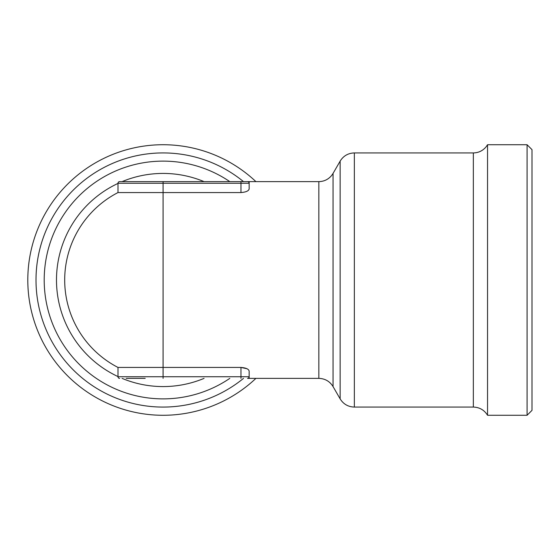 <?xml version="1.0" encoding="UTF-8"?>
<svg xmlns="http://www.w3.org/2000/svg" width="560" height="560" viewBox="0 0 560 560"><rect width="100%" height="100%" fill="white"/><g stroke="black" fill="none" stroke-linecap="round" stroke-linejoin="round"><path stroke-width="0.84" d="M473.347 407.071L473.347 152.929C478.541 152.817 482.804 150.766 486.143 146.783L487.543 144.732L487.543 415.268C484.267 410.011 479.535 407.281 473.347 407.071L354.347 407.071C348.152 406.868 343.42 404.138 340.144 398.874L333.046 386.575C329.77 381.318 325.038 378.581 318.843 378.378L249.158 378.378L249.158 371.203C248.829 369.117 246.092 367.857 240.961 367.437L246.876 368.69M163.079 181.622L249.158 181.622L249.158 188.797L249.158 183.26A1.638 1.638 0 0 0 247.52 181.622L163.079 181.622L163.079 192.563L117.985 192.563L117.985 183.26A1.638 1.638 0 0 1 119.63 181.622L163.079 181.622L119.63 181.622A1.638 1.638 0 0 0 117.985 183.26L117.985 192.563A98.378 98.378 0 0 0 117.985 367.437L117.985 376.74L117.985 367.437L163.079 367.437L163.079 192.563L240.961 192.563C246.092 192.15 248.822 190.897 249.158 188.797L248.997 189.49M247.303 191.079L246.876 191.31M240.961 367.437L163.079 367.437L163.079 376.74L240.961 376.74L240.961 367.437M249.158 378.378L247.52 378.378A1.638 1.638 0 0 0 249.158 376.74L249.158 371.203M163.079 407.071A127.071 127.071 0 0 0 243.509 378.378A127.071 127.071 0 0 1 43.393 237.3A127.071 127.071 0 0 1 243.509 181.622A127.071 127.071 0 0 0 36.008 280M240.961 181.622L240.961 183.26L249.158 183.26A1.638 1.638 0 0 0 247.52 181.622M145.194 378.378L126.189 378.378M247.52 378.378A1.638 1.638 0 0 0 249.158 376.74L240.961 376.74L240.961 378.378M532 410.354L532 149.646L527.079 144.732L527.079 415.268L532 410.354M117.985 376.74A1.638 1.638 0 0 0 119.63 378.378A1.638 1.638 0 0 1 117.985 376.74A1.638 1.638 0 0 0 119.63 378.378A1.638 1.638 0 0 1 117.985 376.74L163.079 376.74L163.079 378.378M255.92 181.622A135.268 135.268 0 0 0 37.366 230.048A135.268 135.268 0 0 0 255.92 378.378M487.543 415.268L527.079 415.268M318.843 378.378L318.843 181.622L249.158 181.622M333.046 386.575L333.046 173.425L331.639 175.476C328.307 179.459 324.044 181.51 318.843 181.622M122.087 378.378A106.575 106.575 0 0 0 204.071 378.378M204.071 181.622A106.575 106.575 0 0 0 122.087 181.622M117.985 183.428A106.575 106.575 0 0 0 117.985 376.572M354.347 407.071L354.347 152.929L473.347 152.929M340.144 398.874L340.144 161.126C343.42 155.862 348.152 153.132 354.347 152.929M240.961 192.563L240.961 183.26L117.985 183.26A1.638 1.638 0 0 1 119.63 181.622M229.81 181.622A118.874 118.874 0 0 0 49.441 245.098A118.874 118.874 0 0 0 229.81 378.378M333.046 173.425L340.144 161.126M487.543 144.732L527.079 144.732"/></g></svg>
